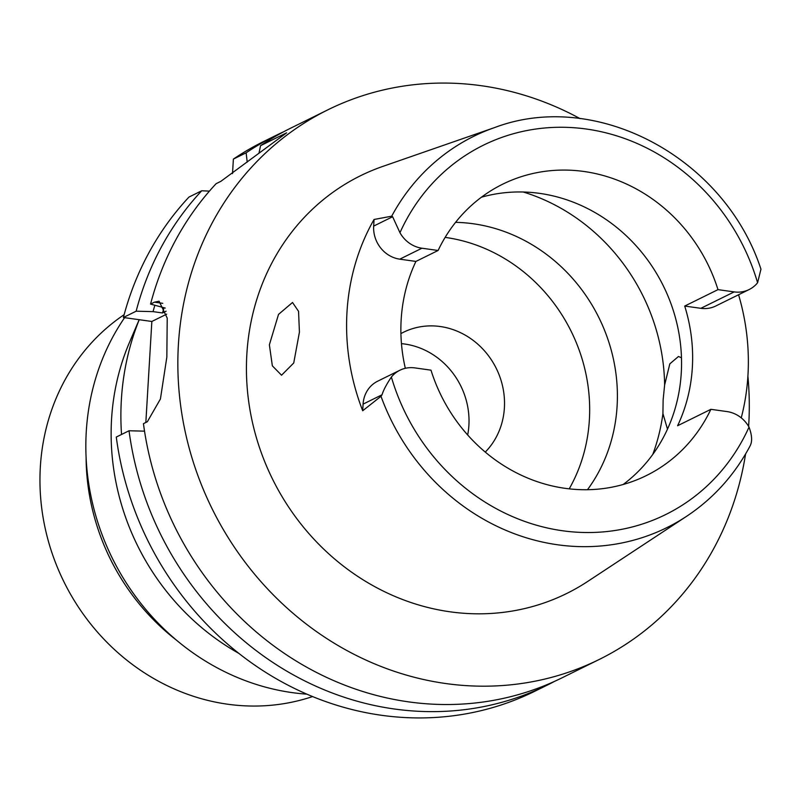 <?xml version="1.0" encoding="UTF-8"?>
<svg xmlns="http://www.w3.org/2000/svg" width="801" height="801" viewBox="0 0 801 801"><rect width="100%" height="100%" fill="white"/><g stroke="black" fill="none" stroke-linecap="round" stroke-linejoin="round"><path stroke-width="1.2" d="M494.648 127.559C596.495 89.011 724.585 157.697 760.95 269.186L757.596 282.753A29.917 27.374 -116.3 0 1 749.115 289.551A29.917 27.374 -116.3 0 1 734.147 291.904L717.986 289.642A162.443 148.626 63.7 0 0 583.899 171.474A162.443 148.626 63.7 0 0 502.607 184.23A162.443 148.626 63.7 0 0 438.107 250.483L421.947 248.22A29.917 27.374 -116.3 0 1 399.959 232.711L392.62 216.741L391.689 216.19A218.192 199.639 -116.3 0 1 494.648 127.559L382.838 166.398A232.931 213.126 63.7 0 0 249.181 404.966A232.931 213.126 63.7 0 0 450.072 611.804A232.931 213.126 63.7 0 0 587.644 581.486L686.497 516.375A218.192 199.639 -116.3 0 1 557.626 544.78A218.192 199.639 -116.3 0 1 557.506 544.76A218.192 199.639 -116.3 0 1 380.996 396.305L382.047 394.773C383.399 390.207 386.513 384.3 391.379 377.051A29.917 27.374 -116.3 0 1 399.859 370.252A29.917 27.374 -116.3 0 1 414.838 367.899L430.988 370.162A162.443 148.626 63.7 0 0 565.075 488.33A162.443 148.626 63.7 0 0 646.367 475.574A162.443 148.626 63.7 0 0 710.877 409.321L727.038 411.584A29.917 27.374 -116.3 0 1 749.025 427.093C752.139 435.464 752.439 441.852 749.906 446.247L749.726 446.618C734.207 475.434 713.13 498.683 686.497 516.375M399.859 370.252L377.682 381.196A29.917 27.374 63.7 0 0 363.083 404.125L362.693 410.753A220.675 201.912 -116.3 0 1 374.057 219.474L373.666 226.092A29.917 27.374 63.7 0 0 399.759 259.164L415.919 261.426L438.107 250.483M415.919 261.426A162.443 148.626 63.7 0 0 405.326 368.3M481.431 197.206A162.443 148.626 -116.3 0 1 539.544 193.361A162.443 148.626 -116.3 0 1 674.802 315.464A162.443 148.626 -116.3 0 1 623.188 484.485M380.996 396.305L362.693 410.753M374.057 219.474L391.689 216.19M299.424 332.155L298.553 311.329L292.515 302.488L278.518 314.392L269.376 344.81L272.35 365.837L281.541 375.218L293.737 362.983L299.424 332.155M738.572 294.758A222.207 203.314 -116.3 0 1 741.245 417.862M710.877 409.321L677.596 425.742A162.443 148.626 63.7 0 0 684.705 306.062L700.865 308.315A29.917 27.374 63.7 0 0 715.834 305.972L749.115 289.551M717.986 289.642L684.705 306.062M587.483 489.711A164.896 150.868 63.7 0 0 602.953 326.428A164.896 150.868 63.7 0 0 473.241 223.759A164.896 150.868 63.7 0 0 455.569 222.358M681.481 357.767L678.477 356.485L669.826 363.844L664.62 385.011L663.128 399.909L662.928 413.586L667.483 429.116M445.136 237.386A164.896 150.868 -116.3 0 1 445.506 237.436A164.896 150.868 -116.3 0 1 569.211 488.85M485.266 452.084A73.562 67.304 63.7 0 0 499.884 376.891A73.562 67.304 63.7 0 0 440.22 326.518A73.562 67.304 63.7 0 0 403.404 332.295A73.562 67.304 63.7 0 0 400.921 333.586M401.461 343.659A73.562 67.304 -116.3 0 1 404.725 344.03A73.562 67.304 -116.3 0 1 467.684 434.993M124.135 314.683A214.548 196.295 63.7 0 0 47.619 538.392A214.548 196.295 63.7 0 0 227.534 704.199A214.548 196.295 63.7 0 0 312.56 696.57M86.097 457.291A216.691 198.268 63.7 0 0 176.25 639.989M124.616 317.667A235.995 215.93 63.7 0 0 108.025 549.106A235.995 215.93 63.7 0 0 292.175 692.615A235.995 215.93 63.7 0 0 306.833 694.157M238.778 653.336A235.995 215.93 -116.3 0 1 129.492 342.357L139.174 319.699M139.224 319.709A260.515 238.368 63.7 0 0 121.532 434.472M232.51 173.617L233.381 159.099A306.493 280.43 63.7 0 1 263.619 141.517L276.385 135.219A306.493 280.43 -116.3 0 1 283.644 131.775M166.117 311.178L162.523 312.961L153.041 311.629L136.15 311.199A306.493 280.43 -116.3 0 1 201.732 190.768L188.966 197.066A306.493 280.43 63.7 0 0 123.384 317.496L151.85 321.471L145.842 422.477M129.041 430.758L116.285 437.056A306.493 280.43 63.7 0 0 381.476 715.283A306.493 280.43 63.7 0 0 534.858 691.223L547.614 684.935A306.493 280.43 -116.3 0 1 394.242 708.985A306.493 280.43 -116.3 0 1 129.041 430.758L144.53 431.158M247.209 162.122L246.137 152.801L233.381 159.099M162.753 303.329L154.443 302.167L150.558 304.09A306.493 280.43 63.7 0 1 216.14 183.659L220.836 181.346L286.618 132.826L260.545 145.692L259.073 152.781M246.137 152.801A306.493 280.43 -116.3 0 1 276.385 135.219M554.763 681.261A306.493 280.43 -116.3 0 1 547.614 684.935M745.571 454.007A306.493 280.43 -116.3 0 1 599.188 659.483L562.022 677.826A306.493 280.43 63.7 0 1 408.65 701.876A306.493 280.43 63.7 0 1 143.449 423.649L147.344 421.737L160.42 398.998L166.838 357.126L167.219 318.147L159.089 301.206L154.443 302.167M166.688 314.152L151.85 321.471M136.15 311.199L123.384 317.496M165.246 308.075L150.558 304.09M209.421 191.129L201.732 190.768M599.188 659.483A306.493 280.43 -116.3 0 1 445.817 683.543A306.493 280.43 -116.3 0 1 184.5 428.405A306.493 280.43 -116.3 0 1 327.959 109.777A306.493 280.43 -116.3 0 1 481.331 85.717A306.493 280.43 -116.3 0 1 580.084 118.628M327.959 109.777L290.793 128.11A306.493 280.43 63.7 0 0 260.545 145.692M747.904 376.16A306.493 280.43 -116.3 0 1 748.625 426.402M163.995 307.894A281.972 257.992 63.7 0 0 162.523 312.961M153.041 311.629A291.914 267.093 -116.3 0 1 154.803 305.441M399.959 232.711A205.947 188.435 -116.3 0 1 586.532 129.061A205.947 188.435 -116.3 0 1 757.596 282.753M373.666 226.092L392.62 216.741M421.947 248.22L399.759 259.164M749.025 427.093A205.947 188.435 -116.3 0 1 562.442 530.743A205.947 188.435 -116.3 0 1 391.379 377.051M382.047 394.773L363.083 404.125M662.928 413.586A193.091 176.671 -116.3 0 1 652.765 454.447M523.273 192.01A193.091 176.671 -116.3 0 1 664.62 385.011M700.865 308.315L734.147 291.904"/></g></svg>
